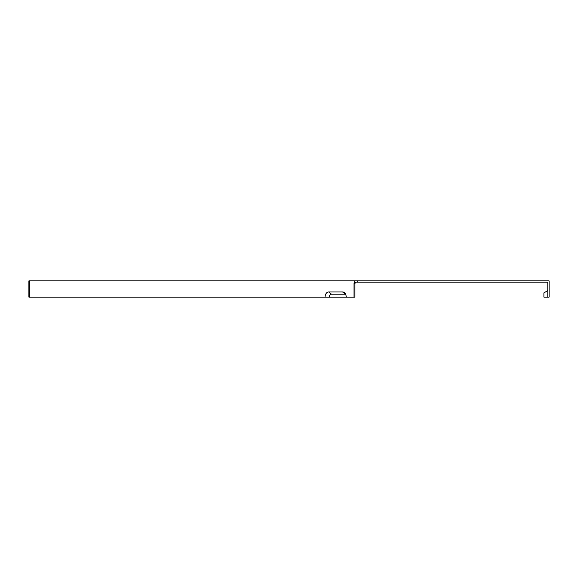 <?xml version="1.0" encoding="UTF-8"?>
<svg xmlns="http://www.w3.org/2000/svg" width="578" height="578" viewBox="0 0 578 578"><rect width="100%" height="100%" fill="white"/><g stroke="black" fill="none" stroke-linecap="round" stroke-linejoin="round"><path stroke-width="0.87" d="M345.572 294.209A2.948 2.088 -90 0 0 345.29 294.18L331.497 294.18A2.948 2.088 90 0 0 329.409 297.128L354.943 297.128L354.943 283.473L354.025 283.473L354.025 297.128M346.208 297.128A5.202 3.678 90 0 0 344.654 292.88A5.202 3.678 90 0 0 342.53 291.926L328.738 291.926A5.202 3.678 90 0 0 325.06 297.128L329.409 297.128M547.8 290.626L543.898 292.88L543.898 297.128L549.1 297.128L549.1 280.872L28.9 280.872L28.9 297.128L29.659 297.128L29.659 280.872M357.703 280.872L357.703 282.172L547.8 282.172L547.8 297.128M357.703 282.172L355.867 282.172L354.943 283.473M325.06 297.128L29.659 297.128M354.025 283.473L354.943 280.872M328.738 291.926L331.497 294.18M342.53 291.926L345.29 294.18"/></g></svg>
